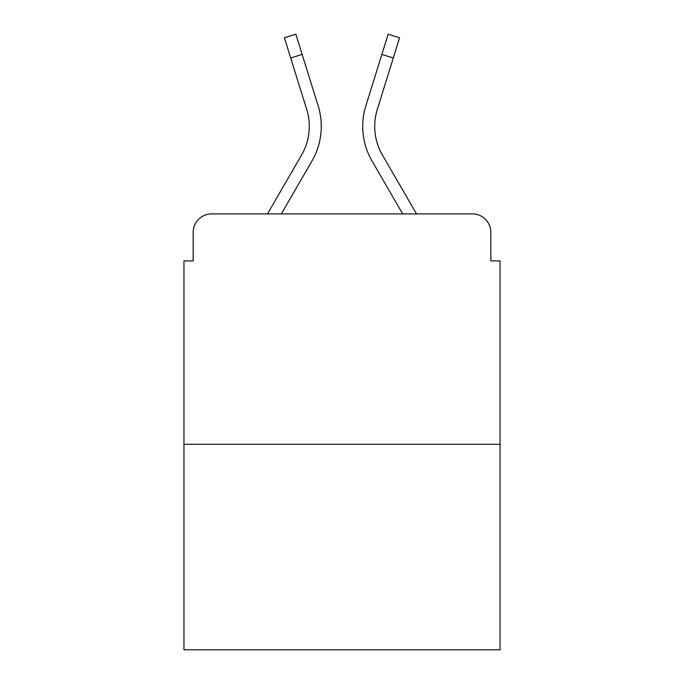 <?xml version="1.0" encoding="UTF-8"?>
<svg xmlns="http://www.w3.org/2000/svg" width="684" height="684" viewBox="0 0 684 684"><rect width="100%" height="100%" fill="white"/><g stroke="black" fill="none" stroke-linecap="round" stroke-linejoin="round"><path stroke-width="1.03" d="M193.17 232.338L193.17 260.903L193.17 232.338A18.434 18.434 0 0 1 211.604 213.904L267.487 213.904L301.593 154.986A57.14 57.14 0 0 0 306.697 109.372L284.399 37.765L295.839 34.2L318.137 105.806A69.118 69.118 0 0 1 311.964 160.988L281.329 213.904M500.047 444.292L183.953 444.292L183.953 649.8L500.047 649.8L500.047 260.903L490.83 260.903L490.83 232.338A18.434 18.434 0 0 0 472.396 213.904L211.604 213.904M183.953 444.292L183.953 260.903L193.17 260.903M382.407 154.986A57.14 57.14 0 0 1 377.303 109.372A57.14 57.14 0 0 0 382.407 154.986A57.14 57.14 0 0 1 377.303 109.372A57.14 57.14 0 0 0 382.407 154.986A57.14 57.14 0 0 1 377.303 109.372A57.14 57.14 0 0 0 382.407 154.986A57.14 57.14 0 0 1 377.303 109.372A57.14 57.14 0 0 0 382.407 154.986A57.14 57.14 0 0 1 377.303 109.372A57.14 57.14 0 0 0 382.407 154.986A57.14 57.14 0 0 1 377.303 109.372A57.14 57.14 0 0 0 382.407 154.986A57.14 57.14 0 0 1 377.303 109.372A57.14 57.14 0 0 0 382.407 154.986A57.14 57.14 0 0 1 377.303 109.372A57.14 57.14 0 0 0 382.407 154.986A57.14 57.14 0 0 1 377.303 109.372A57.14 57.14 0 0 0 382.407 154.986A57.14 57.14 0 0 1 377.303 109.372A57.14 57.14 0 0 0 382.407 154.986L416.513 213.904L472.396 213.904M490.83 260.903L490.83 232.338M365.863 105.806L388.161 34.2L399.601 37.765L393.291 58.003L381.86 54.438L365.863 105.806A69.118 69.118 0 0 0 372.036 160.988L402.671 213.904M302.14 54.438L318.137 105.806L302.14 54.438L318.137 105.806L302.14 54.438L318.137 105.806L302.14 54.438L318.137 105.806L302.14 54.438L318.137 105.806L302.14 54.438L318.137 105.806L302.14 54.438L318.137 105.806L302.14 54.438L318.137 105.806L302.14 54.438L318.137 105.806L302.14 54.438L290.709 58.003M301.593 154.986A57.14 57.14 0 0 0 306.697 109.372A57.14 57.14 0 0 1 301.593 154.986A57.14 57.14 0 0 0 306.697 109.372A57.14 57.14 0 0 1 301.593 154.986A57.14 57.14 0 0 0 306.697 109.372A57.14 57.14 0 0 1 301.593 154.986A57.14 57.14 0 0 0 306.697 109.372A57.14 57.14 0 0 1 301.593 154.986A57.14 57.14 0 0 0 306.697 109.372A57.14 57.14 0 0 1 301.593 154.986A57.14 57.14 0 0 0 306.697 109.372A57.14 57.14 0 0 1 301.593 154.986A57.14 57.14 0 0 0 306.697 109.372A57.14 57.14 0 0 1 301.593 154.986A57.14 57.14 0 0 0 306.697 109.372A57.14 57.14 0 0 1 301.593 154.986A57.14 57.14 0 0 0 306.697 109.372M377.303 109.372L393.291 58.003"/></g></svg>

